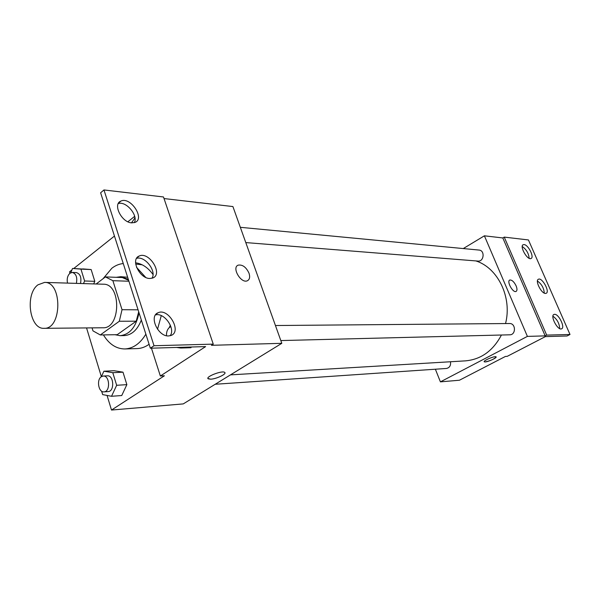 <?xml version="1.0" encoding="UTF-8"?>
<svg xmlns="http://www.w3.org/2000/svg" width="600" height="600" viewBox="0 0 600 600"><rect width="100%" height="100%" fill="white"/><g stroke="black" fill="none" stroke-linecap="round" stroke-linejoin="round"><path stroke-width="0.9" d="M37.95 284.827L44.602 282.397C62.573 281.707 62.032 329.438 44.085 328.32C29.58 329.438 24.735 294.3 37.95 284.827M44.602 282.397L103.448 284.212C121.425 283.597 120.907 328.822 102.953 327.772L44.085 328.32M92.062 327.877L92.97 330.862L100.29 334.957L119.317 321.255L122.032 309.697L112.875 280.688L105.405 276.907L96.18 283.987M128.925 281.235L112.875 280.688M138.075 309.817L122.032 309.697M128.632 280.335L122.31 277.545L105.405 276.907M138.697 311.782L136.215 321.195L119.317 321.255M100.29 334.957L117.21 334.688L136.215 321.195M128.317 279.33L120.773 276.697L116.257 277.312M115.028 334.725L120.105 335.663C129.773 334.605 136.08 326.985 139.028 312.803M141.337 320.025C137.445 329.903 131.745 335.093 124.252 335.595L120.105 335.663M120.773 276.697L127.65 277.26M103.095 278.678L111.877 268.215C115.448 265.478 119.243 263.925 123.262 263.558M136.53 267.3L145.695 277.395M145.868 334.17C140.16 343.582 133.155 348.51 124.868 348.952C116.28 348.885 109.125 344.205 103.41 334.905M135.675 264.022L142.132 264.795M149.1 344.265C145.29 347.01 141.292 348.457 137.115 348.593L124.868 348.952M136.125 262.875L135.57 262.913M114.458 236.048L73.74 268.507M71.895 269.978L69.517 271.875L69.938 273.263L72.278 272.43C76.14 273.675 77.505 277.327 76.373 283.373M86.55 327.923L101.37 376.702L103.23 376.043C109.778 375.293 110.58 391.815 103.995 391.86C98.528 392.618 96.308 379.71 101.363 376.702M107.062 395.438L111.502 410.048L164.4 375.78L160.358 376.005L205.627 346.59L150.36 348.218L154.02 345.735L213.255 344.13L211.44 345.308L281.805 343.32L232.913 206.565L164.032 198.555M83.468 283.597L84.6 280.987L94.8 281.325L93.668 283.913L94.8 281.325L91.155 269.558L72.547 268.455L70.703 272.775M101.61 391.155L102.66 394.612L111.54 396.278L121.748 395.535L126.863 384.645L122.993 372.173L114.097 370.71L103.89 371.212L101.385 376.688M127.882 221.76L134.678 216.322M150.36 348.218L100.613 192.788L103.965 189.953L163.493 196.965L213.255 344.13M111.502 410.048L183.27 403.897L281.805 343.32M249.022 273.225C250.208 277.02 249.667 279.525 247.388 280.763C241.087 283.913 231.413 267.502 238.178 265.147C242.542 264.442 246.157 267.135 249.022 273.225C246.157 267.135 242.542 264.442 238.178 265.147C231.413 267.51 241.087 283.92 247.388 280.763C249.66 279.532 250.208 277.02 249.022 273.233M207.945 378.495L210.728 379.185L208.215 378.832C204.923 376.95 222.263 370.163 224.685 372.397C227.16 373.8 216.51 378.968 210.728 379.185C216.007 378.975 225.892 374.498 224.94 372.728M103.965 189.953L154.02 345.735M131.722 222.862L135.083 222.39C145.275 218.587 130.47 196.305 120.907 201.075C112.433 204.015 121.59 222.525 131.722 222.862M168.63 335.94L171.165 335.43C182.07 331.478 168.45 307.763 158.145 312.728C148.627 315.93 157.988 336.78 168.63 335.94M149.88 278.483L152.843 277.98C163.387 274.095 149.16 251.145 139.222 256.013C130.23 259.087 139.493 278.707 149.88 278.483M151.447 348.188L160.358 376.005M190.958 347.722L191.303 347.017L190.958 347.722L180.765 348.03L181.11 347.31M135.57 262.793C142.23 263.73 148.042 267.63 153.007 274.493M161.28 315.615L157.523 329.243M134.28 222.667C138.6 215.663 126.18 200.775 118.29 203.572M170.167 335.752C175.815 328.695 164.145 312.142 155.468 314.947M151.958 278.272C156.938 271.23 144.833 255.555 136.553 258.382M475.838 260.91C497.88 267.757 512.347 297.45 505.53 323.558M501.428 335.017C493.035 350.843 481.043 359.46 465.45 360.862L230.483 374.873M275.438 325.522L509.543 323.52C515.903 323.19 516.135 334.935 509.768 334.808L280.822 340.567M240.33 227.31L479.025 250.065C485.123 250.373 484.013 261.847 477.96 261.082L245.79 242.58M450.51 361.748C450.952 365.52 449.61 367.755 446.475 368.46L215.205 384.263M435.375 369.218L440.408 381.862L527.393 336.39L484.395 235.815L463.275 248.565M516.165 291.382C517.252 290.543 517.237 288.705 516.112 285.877C517.283 288.84 517.26 290.692 516.037 291.442C512.85 293.085 506.347 281.1 509.835 280.028C511.965 279.832 514.058 281.782 516.12 285.877C514.058 281.782 511.965 279.832 509.835 280.028L509.7 280.087M440.408 381.862L459.442 380.228L505.41 356.452L507.195 356.355L545.393 336.615L567.045 335.985L570 334.478L546.683 335.108L545.175 335.888L502.815 237.952L484.395 235.815M545.175 335.888L527.393 336.39M570 334.478L528.435 239.947L504.24 237.105L502.815 237.952M484.178 361.718L485.13 361.942L484.245 361.808C482.655 360.84 495.09 355.605 496.072 356.835C497.393 357.615 488.287 361.86 485.13 361.942C490.658 360.712 494.325 359.04 496.14 356.918M545.46 293.43L546.127 293.317C550.237 292.035 542.235 277.282 538.485 279.21C534.713 280.267 541.268 293.647 545.46 293.43M554.61 314.325L554.01 314.43C549.825 315.66 557.752 330.795 561.562 328.83C565.425 327.697 558.832 313.972 554.61 314.325M524.077 244.59L523.26 244.688C519.21 245.91 527.325 260.46 530.993 258.525C534.623 257.452 528.285 244.71 524.077 244.59M546.683 335.108L504.24 237.105M544.283 293.1C543.885 288.03 541.605 284.01 537.435 281.025M559.695 328.59C559.395 323.43 557.145 319.305 552.93 316.207M529.17 258.315C528.675 253.335 526.365 249.413 522.248 246.532M84.6 280.987L80.948 269.115L72.547 268.455M72.278 272.43L76.418 272.595C80.273 273.84 81.637 277.478 80.505 283.5M94.8 281.325L91.155 269.558L80.948 269.115M91.155 269.558L82.755 268.905M67.508 283.103C66.713 278.895 67.523 275.618 69.93 273.263M111.54 396.278L116.663 385.29L112.792 372.69L103.89 371.212M103.23 376.043L107.37 375.825C113.91 375.075 114.712 391.53 108.135 391.582L103.995 391.86M121.748 395.535L126.863 384.645L116.663 385.29M126.863 384.645L122.993 372.173L112.792 372.69M122.993 372.173L114.097 370.71M134.91 217.455L134.602 218.153M131.49 222.833L134.977 217.935M170.363 325.23L169.222 327.63M166.56 333.225L166.507 333.765M176.52 347.445L180.765 348.03M166.5 335.715C166.343 331.875 167.438 329.04 169.77 327.21L170.873 326.64M137.032 257.685L139.222 256.013M156.06 314.197L158.145 312.728M118.688 202.905L120.907 201.075"/></g></svg>
